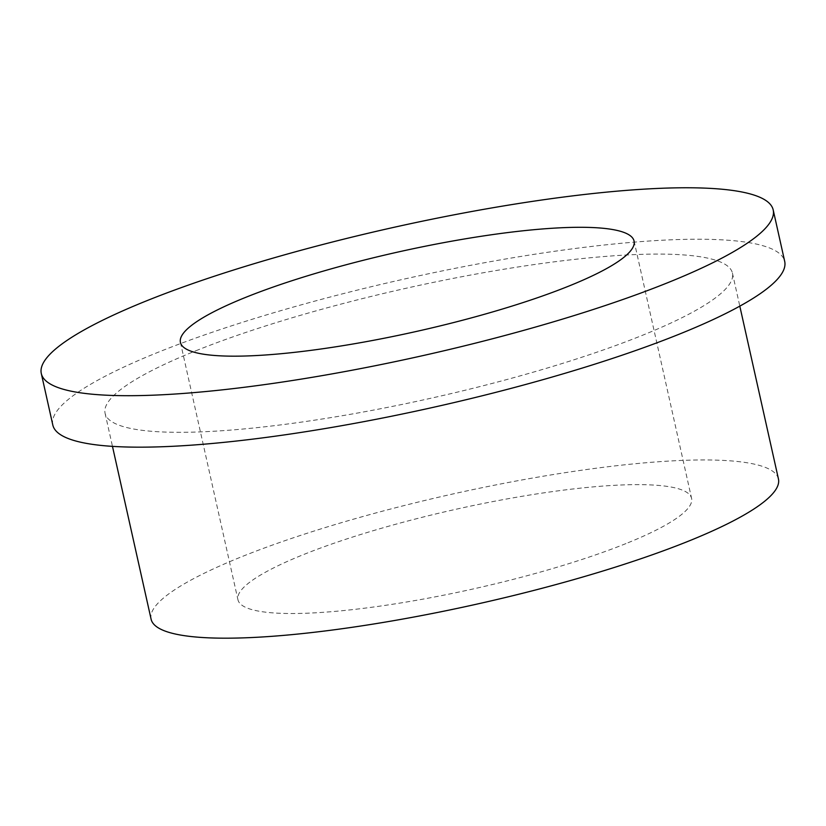 <?xml version="1.0" encoding="UTF-8"?>
<svg xmlns="http://www.w3.org/2000/svg" width="826" height="826" viewBox="0 0 826 826"><rect width="100%" height="100%" fill="white"/><g stroke="black" fill="none" stroke-linecap="round" stroke-linejoin="round"><path stroke-width="0.62" stroke-dasharray="4.13 3.1" d="M195.834 350.782A321.407 56.364 167.4 0 1 532.553 264.795A321.407 56.364 167.4 0 1 732.425 273.086A321.407 56.364 167.4 0 1 641.668 335.614A321.407 56.364 167.4 0 1 304.949 421.601A321.407 56.364 167.4 0 1 105.088 413.31A321.407 56.364 167.4 0 1 195.834 350.782M151.096 619.18A321.407 56.364 167.4 0 1 241.853 556.662A321.407 56.364 167.4 0 1 578.572 470.665A321.407 56.364 167.4 0 1 778.443 478.956M52.802 424.998A374.983 65.76 167.4 0 1 158.685 352.052A374.983 65.76 167.4 0 1 551.52 251.724A374.983 65.76 167.4 0 1 784.7 261.398M625.963 543.58A232.416 40.763 167.4 0 1 382.479 605.768A232.416 40.763 167.4 0 1 237.95 599.769A232.416 40.763 167.4 0 1 303.576 554.556A232.416 40.763 167.4 0 1 547.06 492.379A232.416 40.763 167.4 0 1 691.589 498.367A232.416 40.763 167.4 0 1 625.963 543.58M732.425 273.086L739.807 306.136M180.429 342.429L237.95 599.769M634.069 241.027L691.589 498.367M105.088 413.31L112.47 446.37"/><path stroke-width="1.24" d="M739.807 306.136L778.443 478.956A321.407 56.364 167.4 0 1 687.686 541.484A321.407 56.364 167.4 0 1 350.967 627.471A321.407 56.364 167.4 0 1 151.096 619.18L112.47 446.37M147.183 300.581A374.983 65.76 167.4 0 1 540.018 200.264A374.983 65.76 167.4 0 1 773.198 209.928A374.983 65.76 167.4 0 1 667.315 282.874A374.983 65.76 167.4 0 1 274.48 383.202A374.983 65.76 167.4 0 1 41.3 373.528A374.983 65.76 167.4 0 1 147.183 300.581M773.198 209.928L784.7 261.398A374.983 65.76 167.4 0 1 678.817 334.344A374.983 65.76 167.4 0 1 285.982 434.672A374.983 65.76 167.4 0 1 52.802 424.998L41.3 373.528M568.443 286.24A232.416 40.763 167.4 0 1 324.959 348.427A232.416 40.763 167.4 0 1 180.429 342.429A232.416 40.763 167.4 0 1 246.055 297.215A232.416 40.763 167.4 0 1 489.539 235.038A232.416 40.763 167.4 0 1 634.069 241.027A232.416 40.763 167.4 0 1 568.443 286.24"/></g></svg>
